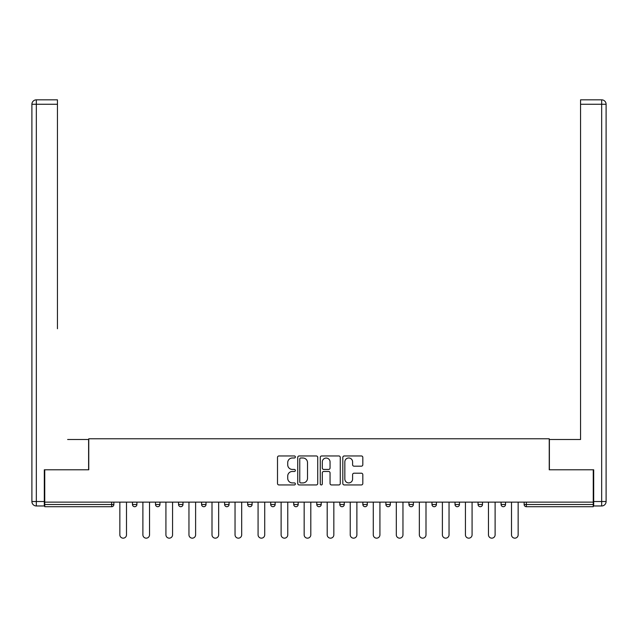 <?xml version="1.0" encoding="UTF-8"?>
<svg xmlns="http://www.w3.org/2000/svg" width="638" height="638" viewBox="0 0 638 638"><rect width="100%" height="100%" fill="white"/><g stroke="black" fill="none" stroke-linecap="round" stroke-linejoin="round"><path stroke-width="0.96" d="M295.37 456.967A1.013 1.013 0 0 0 294.357 455.955L278.958 455.955A1.451 1.451 0 0 0 277.506 457.406L277.506 483.5A1.451 1.451 0 0 0 278.958 484.944L294.357 484.944A1.013 1.013 0 0 0 295.37 483.931A1.013 1.013 0 0 0 294.357 482.918L292.363 482.918A4.641 4.641 0 0 1 287.722 478.277L287.722 476.108A4.641 4.641 0 0 1 292.363 471.466L294.357 471.466A1.013 1.013 0 0 0 295.37 470.453A1.013 1.013 0 0 0 294.357 469.44L292.363 469.44A4.641 4.641 0 0 1 287.722 464.799L287.722 462.622A4.641 4.641 0 0 1 292.363 457.988L294.357 457.988A1.013 1.013 0 0 0 295.37 456.967M361.363 466.179A1.451 1.451 0 0 0 362.815 464.727L362.815 457.406A1.451 1.451 0 0 0 361.363 455.955L344.257 455.955A1.451 1.451 0 0 0 342.813 457.406L342.813 483.5A1.451 1.451 0 0 0 344.257 484.944L361.363 484.944A1.451 1.451 0 0 0 362.815 483.5L362.815 474.656A1.451 1.451 0 0 0 361.363 473.205L354.042 473.205A1.451 1.451 0 0 0 352.599 474.656L352.599 479.042A3.876 3.876 0 0 1 348.715 482.918A3.876 3.876 0 0 1 344.839 479.042L344.839 461.864A3.876 3.876 0 0 1 348.715 457.988A3.876 3.876 0 0 1 352.599 461.864L352.599 464.727A1.451 1.451 0 0 0 354.042 466.179L361.363 466.179M44.748 502.13L44.748 469.783L88.762 469.783L88.762 438.777L549.238 438.777L549.238 469.783L593.252 469.783L593.252 502.13L44.748 502.13L44.748 504.491L111.65 504.491L111.65 502.13M317.732 457.406A1.451 1.451 0 0 0 316.281 455.955L299.174 455.955A1.451 1.451 0 0 0 297.731 457.406L297.731 483.5A1.451 1.451 0 0 0 299.174 484.944L316.281 484.944A1.451 1.451 0 0 0 317.732 483.5L317.732 457.406M321.719 455.955L338.826 455.955A1.451 1.451 0 0 1 340.269 457.406L340.269 483.5A1.451 1.451 0 0 1 338.826 484.944L331.505 484.944A1.451 1.451 0 0 1 330.053 483.5L330.053 472.918A1.451 1.451 0 0 0 328.602 471.466L323.745 471.466A1.451 1.451 0 0 0 322.302 472.918L322.302 483.931A1.013 1.013 0 0 1 321.281 484.944A1.013 1.013 0 0 1 320.268 483.931L320.268 457.406A1.451 1.451 0 0 1 321.719 455.955M111.65 506.708A2.217 2.217 0 0 0 113.867 504.491L111.65 504.491L111.65 506.708A2.217 2.217 0 0 0 113.867 504.491L113.867 502.13L113.867 504.491A2.217 2.217 0 0 1 111.65 506.708L44.748 506.708L44.748 504.491M593.252 502.13L593.252 506.708L526.35 506.708A2.217 2.217 0 0 1 524.133 504.491L524.133 502.13M132.473 502.13L132.473 504.491L132.473 502.13M134.69 506.708A2.217 2.217 0 0 1 132.473 504.491A2.217 2.217 0 0 0 134.69 506.708A2.217 2.217 0 0 0 136.907 504.491L136.907 502.13L136.907 504.491A2.217 2.217 0 0 1 134.69 506.708A2.217 2.217 0 0 1 132.473 504.491L136.907 504.491A2.217 2.217 0 0 1 134.69 506.708M155.512 502.13L155.512 504.491L155.512 502.13M159.947 502.13L159.947 504.491L159.947 502.13M178.552 502.13L178.552 504.491L178.552 502.13M182.978 502.13L182.978 504.491A2.217 2.217 0 0 1 180.769 506.708A2.217 2.217 0 0 1 178.552 504.491A2.217 2.217 0 0 0 180.769 506.708A2.217 2.217 0 0 0 182.978 504.491A2.217 2.217 0 0 1 180.769 506.708A2.217 2.217 0 0 1 178.552 504.491L182.978 504.491M201.592 502.13L201.592 504.491L201.592 502.13M206.018 502.13L206.018 504.491L206.018 502.13M224.632 502.13L224.632 504.491L224.632 502.13M229.058 502.13L229.058 504.491L229.058 502.13M252.098 502.13L252.098 504.491L247.672 504.491A2.217 2.217 0 0 0 249.881 506.708A2.217 2.217 0 0 1 247.672 504.491L247.672 502.13M270.703 502.13L270.703 504.491L270.703 502.13M275.137 502.13L275.137 504.491L275.137 502.13M293.743 502.13L293.743 504.491L293.743 502.13M298.177 502.13L298.177 504.491L298.177 502.13M316.783 502.13L316.783 504.491L316.783 502.13M321.217 502.13L321.217 504.491A2.217 2.217 0 0 1 319 506.708A2.217 2.217 0 0 1 316.783 504.491A2.217 2.217 0 0 0 319 506.708A2.217 2.217 0 0 1 316.783 504.491L321.217 504.491A2.217 2.217 0 0 1 319 506.708M339.823 502.13L339.823 504.491L339.823 502.13M344.257 502.13L344.257 504.491L344.257 502.13M362.863 502.13L362.863 504.491L362.863 502.13M367.297 502.13L367.297 504.491A2.217 2.217 0 0 1 365.08 506.708A2.217 2.217 0 0 1 362.863 504.491L367.297 504.491A2.217 2.217 0 0 1 365.08 506.708A2.217 2.217 0 0 0 367.297 504.491M385.902 502.13L385.902 504.491L385.902 502.13M390.328 502.13L390.328 504.491L390.328 502.13M408.942 502.13L408.942 504.491L408.942 502.13M413.368 502.13L413.368 504.491L413.368 502.13M436.408 502.13L436.408 504.491A2.217 2.217 0 0 1 434.191 506.708A2.217 2.217 0 0 1 431.982 504.491L431.982 502.13M459.448 502.13L459.448 504.491A2.217 2.217 0 0 1 457.231 506.708A2.217 2.217 0 0 1 455.022 504.491L455.022 502.13M482.488 502.13L482.488 504.491A2.217 2.217 0 0 1 480.27 506.708A2.217 2.217 0 0 1 478.053 504.491L478.053 502.13M505.527 502.13L505.527 504.491A2.217 2.217 0 0 1 503.31 506.708A2.217 2.217 0 0 1 501.093 504.491L501.093 502.13M157.73 506.708A2.217 2.217 0 0 1 155.512 504.491A2.217 2.217 0 0 0 157.73 506.708A2.217 2.217 0 0 0 159.947 504.491A2.217 2.217 0 0 1 157.73 506.708A2.217 2.217 0 0 1 155.512 504.491L159.947 504.491A2.217 2.217 0 0 1 157.73 506.708M203.809 506.708A2.217 2.217 0 0 1 201.592 504.491A2.217 2.217 0 0 0 203.809 506.708A2.217 2.217 0 0 0 206.018 504.491A2.217 2.217 0 0 1 203.809 506.708A2.217 2.217 0 0 1 201.592 504.491L206.018 504.491A2.217 2.217 0 0 1 203.809 506.708M226.841 506.708A2.217 2.217 0 0 1 224.632 504.491A2.217 2.217 0 0 0 226.841 506.708A2.217 2.217 0 0 0 229.058 504.491A2.217 2.217 0 0 1 226.841 506.708A2.217 2.217 0 0 1 224.632 504.491L229.058 504.491A2.217 2.217 0 0 1 226.841 506.708M249.881 506.708A2.217 2.217 0 0 0 252.098 504.491A2.217 2.217 0 0 1 249.881 506.708A2.217 2.217 0 0 1 247.672 504.491M272.92 506.708A2.217 2.217 0 0 1 270.703 504.491A2.217 2.217 0 0 0 272.92 506.708A2.217 2.217 0 0 0 275.137 504.491A2.217 2.217 0 0 1 272.92 506.708A2.217 2.217 0 0 1 270.703 504.491L275.137 504.491A2.217 2.217 0 0 1 272.92 506.708M295.96 506.708A2.217 2.217 0 0 1 293.743 504.491L298.177 504.491A2.217 2.217 0 0 1 295.96 506.708A2.217 2.217 0 0 0 298.177 504.491M342.04 506.708A2.217 2.217 0 0 1 339.823 504.491A2.217 2.217 0 0 0 342.04 506.708A2.217 2.217 0 0 0 344.257 504.491A2.217 2.217 0 0 1 342.04 506.708A2.217 2.217 0 0 1 339.823 504.491L344.257 504.491A2.217 2.217 0 0 1 342.04 506.708M388.119 506.708A2.217 2.217 0 0 1 385.902 504.491L390.328 504.491A2.217 2.217 0 0 1 388.119 506.708A2.217 2.217 0 0 0 390.328 504.491M411.159 506.708A2.217 2.217 0 0 1 408.942 504.491A2.217 2.217 0 0 0 411.159 506.708A2.217 2.217 0 0 0 413.368 504.491A2.217 2.217 0 0 1 411.159 506.708A2.217 2.217 0 0 1 408.942 504.491L413.368 504.491A2.217 2.217 0 0 1 411.159 506.708M300.769 457.988A1.013 1.013 0 0 0 299.756 459.001L299.756 481.905A1.013 1.013 0 0 0 300.769 482.918L302.875 482.918A4.641 4.641 0 0 0 307.508 478.277L307.508 462.622A4.641 4.641 0 0 0 302.875 457.988L300.769 457.988M330.053 461.936A3.876 3.876 0 0 0 326.178 458.06A3.876 3.876 0 0 0 322.302 461.936L322.302 467.989A1.451 1.451 0 0 0 323.745 469.44L328.602 469.44A1.451 1.451 0 0 0 330.053 467.989L330.053 461.936M119.848 534.843L119.848 502.13L119.848 534.843A3.326 3.326 0 0 0 123.166 538.161A3.326 3.326 0 0 0 126.491 534.843L126.491 502.13M31.9 104.265A4.434 4.434 0 0 1 36.334 99.839A4.434 4.434 0 0 0 31.9 104.265L31.9 501.54L31.9 104.265L36.334 104.265L36.334 99.839L57.452 99.839L57.452 104.265L36.334 104.265L36.334 501.54L44.309 501.54L44.309 469.783L88.61 469.783L88.61 439.51L67.636 439.51M57.452 104.265L57.452 328.745M44.309 501.54L44.309 505.966L36.334 505.966A4.434 4.434 0 0 1 31.9 501.54L36.334 501.54L36.334 505.966M570.364 439.51L580.548 439.51L580.548 99.839L601.666 99.839A4.434 4.434 0 0 1 606.1 104.265L606.1 501.54L606.1 104.265A4.434 4.434 0 0 0 601.666 99.839L601.666 104.265L580.548 104.265M593.691 501.54L606.1 501.54A4.434 4.434 0 0 1 601.666 505.966L593.691 505.966L593.691 469.783L549.39 469.783L549.39 439.51L580.548 439.51L580.548 328.745M142.888 534.843L142.888 502.13L142.888 534.843A3.326 3.326 0 0 0 146.206 538.161A3.326 3.326 0 0 0 149.531 534.843L149.531 502.13M165.928 534.843L165.928 502.13L165.928 534.843A3.326 3.326 0 0 0 169.245 538.161A3.326 3.326 0 0 0 172.571 534.843L172.571 502.13M188.96 534.843L188.96 502.13L188.96 534.843A3.326 3.326 0 0 0 192.285 538.161A3.326 3.326 0 0 0 195.611 534.843L195.611 502.13M211.999 534.843L211.999 502.13L211.999 534.843A3.326 3.326 0 0 0 215.325 538.161A3.326 3.326 0 0 0 218.651 534.843L218.651 502.13M235.039 534.843L235.039 502.13L235.039 534.843A3.326 3.326 0 0 0 238.365 538.161A3.326 3.326 0 0 0 241.69 534.843L241.69 502.13M258.079 534.843L258.079 502.13L258.079 534.843A3.326 3.326 0 0 0 261.405 538.161A3.326 3.326 0 0 0 264.722 534.843L264.722 502.13M281.119 534.843L281.119 502.13L281.119 534.843A3.326 3.326 0 0 0 284.444 538.161A3.326 3.326 0 0 0 287.762 534.843L287.762 502.13M304.159 534.843L304.159 502.13L304.159 534.843A3.326 3.326 0 0 0 307.484 538.161A3.326 3.326 0 0 0 310.802 534.843L310.802 502.13M327.198 534.843L327.198 502.13L327.198 534.843A3.326 3.326 0 0 0 330.516 538.161A3.326 3.326 0 0 0 333.841 534.843L333.841 502.13M350.238 534.843L350.238 502.13L350.238 534.843A3.326 3.326 0 0 0 353.556 538.161A3.326 3.326 0 0 0 356.881 534.843L356.881 502.13M373.278 534.843L373.278 502.13L373.278 534.843A3.326 3.326 0 0 0 376.595 538.161A3.326 3.326 0 0 0 379.921 534.843L379.921 502.13M396.31 534.843L396.31 502.13L396.31 534.843A3.326 3.326 0 0 0 399.635 538.161A3.326 3.326 0 0 0 402.961 534.843L402.961 502.13M419.349 534.843L419.349 502.13L419.349 534.843A3.326 3.326 0 0 0 422.675 538.161A3.326 3.326 0 0 0 426.001 534.843L426.001 502.13M442.389 534.843L442.389 502.13L442.389 534.843A3.326 3.326 0 0 0 445.715 538.161A3.326 3.326 0 0 0 449.04 534.843L449.04 502.13M465.429 534.843L465.429 502.13L465.429 534.843A3.326 3.326 0 0 0 468.755 538.161A3.326 3.326 0 0 0 472.072 534.843L472.072 502.13M488.469 534.843L488.469 502.13L488.469 534.843A3.326 3.326 0 0 0 491.794 538.161A3.326 3.326 0 0 0 495.112 534.843L495.112 502.13M511.509 534.843L511.509 502.13L511.509 534.843A3.326 3.326 0 0 0 514.834 538.161A3.326 3.326 0 0 0 518.152 534.843L518.152 502.13M526.35 502.13L526.35 504.491L593.252 504.491M524.133 504.491L526.35 504.491L526.35 506.708M434.191 506.708A2.217 2.217 0 0 0 436.408 504.491L431.982 504.491M457.231 506.708A2.217 2.217 0 0 0 459.448 504.491L455.022 504.491M480.27 506.708A2.217 2.217 0 0 0 482.488 504.491L478.053 504.491M503.31 506.708A2.217 2.217 0 0 0 505.527 504.491L501.093 504.491M601.666 505.966L601.666 104.265L606.1 104.265A4.434 4.434 0 0 0 601.666 99.839A4.434 4.434 0 0 1 606.1 104.265"/></g></svg>
